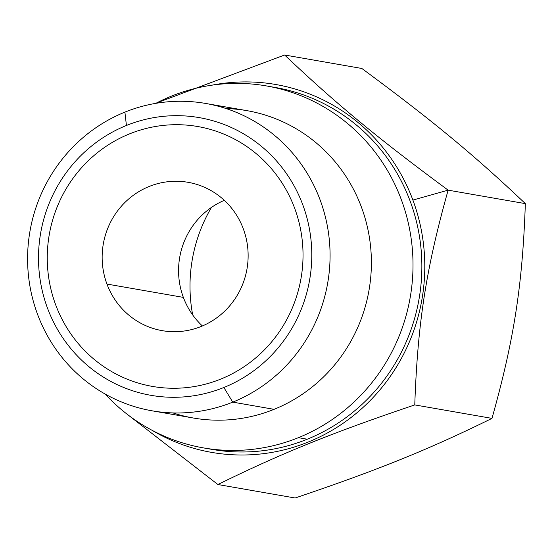 <?xml version="1.0" encoding="UTF-8"?>
<svg xmlns="http://www.w3.org/2000/svg" width="553" height="553" viewBox="0 0 553 553"><rect width="100%" height="100%" fill="white"/><g stroke="black" fill="none" stroke-linecap="round" stroke-linejoin="round"><path stroke-width="0.83" d="M192.7 314.961A150.575 145.847 99.9 0 1 211.467 207.403A150.575 145.847 99.9 0 0 192.7 314.961M295.115 497.997C378.273 469.912 427.953 449.824 491.983 418.386C514.027 339.791 522.454 285.597 525.35 203.628C473.817 154.785 432.564 120.678 361.849 68.475L284.629 55.003C336.183 103.867 377.443 137.967 448.13 190.156L525.35 203.628C473.817 154.785 432.564 120.678 361.849 68.475L284.629 55.003C336.183 103.867 377.443 137.967 448.13 190.156C426.073 268.779 417.66 322.973 414.764 404.914L491.983 418.386C514.027 339.791 522.454 285.597 525.35 203.628L448.13 190.156L412.891 200.062A186.714 180.852 -80.1 0 0 212.076 85.155A186.714 180.852 -80.1 0 1 412.891 200.062L448.13 190.156C426.073 268.779 417.66 322.973 414.764 404.914C331.572 433.006 281.899 453.101 217.896 484.525L295.115 497.997C378.273 469.912 427.953 449.824 491.983 418.386L414.764 404.914C331.572 433.006 281.899 453.101 217.896 484.525L128.303 415.123L217.896 484.525L295.115 497.997M155.303 103.439L284.629 55.003L155.303 103.439M151.875 430.199A186.714 180.852 -80.1 0 0 360.591 409.642A186.714 180.852 -80.1 0 0 412.891 200.062A186.714 180.852 -80.1 0 1 360.591 409.642A186.714 180.852 -80.1 0 1 151.875 430.199M270.901 86.773A183.707 177.935 99.9 0 1 420.868 247.101A183.707 177.935 99.9 0 1 307.268 439.213A183.707 177.935 99.9 0 1 207.769 448.594M266.484 85.936L275.339 87.485A183.707 177.935 99.9 0 1 421.096 249.403A183.707 177.935 99.9 0 1 307.268 439.213L298.413 437.665A183.707 177.935 -80.1 0 0 412.241 247.862A183.707 177.935 -80.1 0 0 266.484 85.936A183.707 177.935 -80.1 0 0 171.402 96.153A183.707 177.935 -80.1 0 0 155.822 103.349A183.707 177.935 99.9 0 1 171.402 96.153A183.707 177.935 99.9 0 1 401.305 199.619A183.707 177.935 99.9 0 1 298.413 437.665L307.268 439.213A183.707 177.935 99.9 0 1 212.186 449.423L203.331 447.882A183.707 177.935 -80.1 0 0 298.413 437.665A183.707 177.935 99.9 0 1 105.105 394.019A183.707 177.935 -80.1 0 0 203.331 447.882M172.937 412.918A156.001 151.1 -80.1 0 0 274.074 409.338A156.001 151.1 -80.1 0 0 369.397 237.417A156.001 151.1 -80.1 0 0 226.046 108.54M232.758 402.128A156.001 151.1 -80.1 0 0 329.422 240.949A156.001 151.1 -80.1 0 0 205.647 103.452A156.001 151.1 -80.1 0 0 124.909 112.121A156.001 151.1 99.9 0 1 320.139 199.986A156.001 151.1 99.9 0 1 232.758 402.128L223.868 387.487A140.939 136.515 -80.1 0 0 302.809 204.859A140.939 136.515 -80.1 0 0 126.423 125.476L124.909 112.121L126.423 125.476A140.939 136.515 -80.1 0 0 47.482 308.111A140.939 136.515 -80.1 0 0 223.868 387.487A140.939 136.515 -80.1 0 0 302.809 204.859A140.939 136.515 -80.1 0 0 126.423 125.476A140.939 136.515 -80.1 0 0 47.482 308.111A140.939 136.515 -80.1 0 0 223.868 387.487L232.758 402.128A156.001 151.1 99.9 0 1 37.528 314.27A156.001 151.1 99.9 0 1 124.909 112.121A156.001 151.1 -80.1 0 0 28.244 273.306A156.001 151.1 -80.1 0 0 152.02 410.803A156.001 151.1 -80.1 0 0 232.758 402.128L274.074 409.338L232.758 402.128M205.647 103.452L246.963 110.655A156.001 151.1 99.9 0 1 370.738 248.159A156.001 151.1 99.9 0 1 274.074 409.338A156.001 151.1 99.9 0 1 193.336 418.013L152.02 410.803M243.341 228.907A75.291 72.92 99.9 0 1 201.174 326.464A75.291 72.92 99.9 0 1 106.95 284.062A75.291 72.92 99.9 0 1 149.116 186.499A75.291 72.92 99.9 0 1 243.341 228.907A75.291 72.92 -80.1 0 0 188.089 182.317A75.291 72.92 -80.1 0 0 118.95 209.103A75.291 72.92 -80.1 0 0 106.95 284.062A75.291 72.92 -80.1 0 0 162.202 330.653A75.291 72.92 -80.1 0 0 231.341 303.86A75.291 72.92 -80.1 0 0 243.341 228.907M202.391 325.959A75.291 72.92 99.9 0 1 183.361 297.39L106.95 284.062L183.361 297.39A75.291 72.92 99.9 0 1 224.311 200.338A75.291 72.92 -80.1 0 0 183.361 297.39A75.291 72.92 -80.1 0 0 202.391 325.959M55.666 304.8A131.904 127.764 -80.1 0 0 152.476 386.423A131.904 127.764 -80.1 0 0 273.597 339.494A131.904 127.764 -80.1 0 0 294.625 208.163A131.904 127.764 -80.1 0 0 197.815 126.54A131.904 127.764 -80.1 0 0 76.694 173.469A131.904 127.764 -80.1 0 0 55.666 304.8"/></g></svg>
